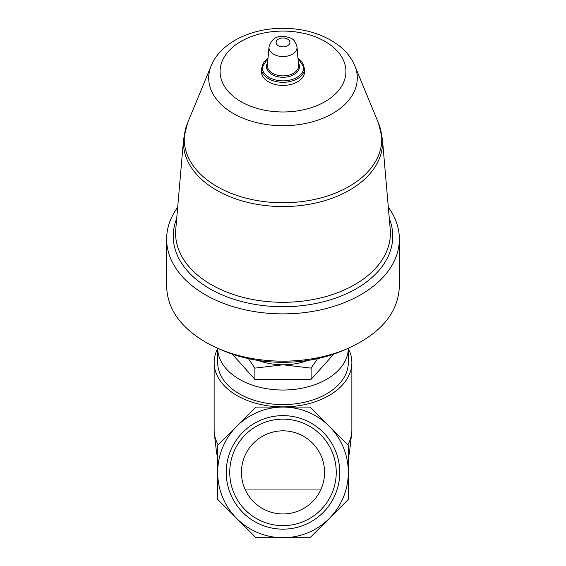 <?xml version="1.0" encoding="UTF-8"?>
<svg xmlns="http://www.w3.org/2000/svg" width="566" height="566" viewBox="0 0 566 566"><rect width="100%" height="100%" fill="white"/><g stroke="black" fill="none" stroke-linecap="round" stroke-linejoin="round"><path stroke-width="0.85" d="M324.559 472.391A41.559 41.559 0 0 0 262.221 436.4A41.559 41.559 0 0 0 262.221 508.381A41.559 41.559 0 0 0 324.559 472.391M339.763 472.391A56.763 56.763 0 0 0 254.622 423.234A56.763 56.763 0 0 0 254.622 521.548A56.763 56.763 0 0 0 339.763 472.391M217.691 472.391A65.309 65.309 0 0 1 329.179 426.212A65.309 65.309 0 0 1 283 537.7A65.309 65.309 0 0 1 217.691 472.391L217.691 445.343L255.945 407.081L310.055 407.081L348.309 445.343L348.309 499.445L310.055 537.7L255.945 537.7L217.691 499.445L217.691 472.391M317.554 358.639L311.109 368.126L283 364.794L254.891 368.126L248.439 358.639M307.699 360.464A48.683 31.293 180 0 1 283 364.794A48.683 31.293 180 0 1 258.301 360.464M388.326 207.276A116.37 74.797 180 0 1 399.37 239.078A116.37 74.797 180 0 1 283 313.882A116.37 74.797 180 0 1 166.63 239.078A116.37 74.797 180 0 1 177.674 207.276M166.63 239.078L166.63 286.382C167.345 309.85 181.714 329.221 209.724 344.489L219.7 349.144C238.986 357.082 260.084 361.094 283 361.179C305.909 361.087 327.007 357.075 346.3 349.144C380.515 333.954 398.202 313.033 399.37 286.382L399.37 239.078M219.7 349.144L224.737 351.245A107.101 68.847 0 0 0 283 362.318A107.101 68.847 0 0 0 341.263 351.245L346.3 349.144M304.614 68.408L304.614 71.528A21.614 13.888 180 0 1 283 85.424A21.614 13.888 180 0 1 261.386 71.528L261.386 68.408A21.614 13.888 180 0 0 283 82.296A21.614 13.888 180 0 0 304.614 68.408L297.964 58.05M232.202 354.083L254.891 379.347L254.891 368.126M254.891 379.347L311.109 379.347L311.109 368.126M311.109 379.347L333.798 354.083M283 390.031A65.309 41.976 0 0 0 348.309 348.288L348.309 362.608A65.309 41.976 180 0 1 283 404.584A65.309 41.976 180 0 1 217.691 362.608L217.691 348.288A65.309 41.976 0 0 0 283 390.031M217.691 457.109A66.795 42.931 180 0 1 216.389 451.265L214.316 433.167A68.868 44.268 180 0 1 214.132 429.919L214.132 362.608A68.868 44.268 180 0 1 217.691 348.55M348.309 348.55A68.868 44.268 180 0 1 351.868 362.608L351.868 429.919A68.868 44.268 180 0 1 351.684 433.167L349.611 451.265A66.795 42.931 180 0 1 348.309 457.109M218.172 444.862A68.868 44.268 180 0 1 214.316 433.167M351.684 433.167A68.868 44.268 180 0 1 347.828 444.862M351.868 362.608A68.868 44.268 180 0 1 283 406.876A68.868 44.268 180 0 1 214.132 362.608M336.246 472.391A53.246 53.246 0 0 0 256.377 426.276A53.246 53.246 0 0 0 256.377 518.506A53.246 53.246 0 0 0 336.246 472.391M389.302 218.554A109.776 70.566 180 0 1 283 306.73A109.776 70.566 180 0 1 176.698 218.554M283 37.979A6.919 4.45 180 0 1 288.993 44.65A6.919 4.45 180 0 1 277.007 44.65A6.919 4.45 180 0 1 283 37.979M297.009 47.013A14.03 9.021 180 0 1 283 56.536A14.03 9.021 180 0 1 268.991 47.013L267.407 65.281A15.615 10.039 180 0 0 283 75.879A15.615 10.039 180 0 0 298.593 65.281L297.009 47.013C295.226 40.009 292.792 37.49 283 36.309C275.812 36.061 271.142 39.627 268.991 47.013M298.381 62.826A16.492 10.605 180 0 1 283 77.266A16.492 10.605 180 0 1 267.619 62.826M297.992 58.326A20.73 13.322 180 0 1 297.546 77.026A20.73 13.322 180 0 1 268.454 77.026A20.73 13.322 180 0 1 268.008 58.326M283 31.08A62.932 40.455 180 0 1 337.499 91.756A62.932 40.455 180 0 1 228.501 91.756A62.932 40.455 180 0 1 283 31.08M211.196 65.72C220.599 42.57 251.269 28.137 283 28.3C304.869 28.477 323.384 34.144 338.553 45.294C346.024 51.004 351.436 57.817 354.804 65.72A74.288 47.749 180 0 1 283 125.723A74.288 47.749 180 0 1 211.196 65.72L187.544 122.999L183.603 139.01L175.757 229.407A107.413 69.045 180 0 0 283 302.301A107.413 69.045 180 0 0 390.243 229.407L382.397 139.01A99.552 63.986 180 0 1 283 206.562A99.552 63.986 180 0 1 183.603 139.01M354.804 65.72L378.456 122.999A98.76 63.484 180 0 1 283 202.77A98.76 63.484 180 0 1 187.544 122.999M268.036 58.05L261.386 68.408M378.456 122.999L382.397 139.01M320.66 489.965L245.34 489.965"/></g></svg>
